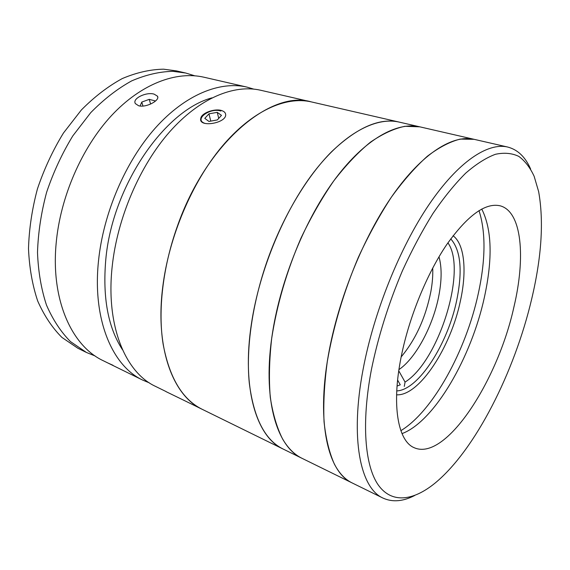 <?xml version="1.0" encoding="UTF-8"?>
<svg xmlns="http://www.w3.org/2000/svg" width="570" height="570" viewBox="0 0 570 570"><rect width="100%" height="100%" fill="white"/><g stroke="black" fill="none" stroke-linecap="round" stroke-linejoin="round"><path stroke-width="0.85" d="M165.984 391.519L155.489 386.367C125.5 372.545 105.657 326.004 112.183 266.603C117.278 218.111 139.75 165.806 169.589 131.912C199.536 98.033 234.063 84.089 260.632 90.245L419.791 126.832L404.921 126.291C394.091 128.542 382.627 133.822 370.514 142.122C358.202 152.183 345.969 165.086 333.806 180.833C321.922 198.039 310.956 217.184 300.917 238.274C286.617 271.491 276.87 304.879 271.683 338.43C269.282 359.812 268.812 379.435 270.28 397.297C272.795 413.82 276.906 427.735 282.627 439.05C288.035 448.241 294.519 454.675 302.072 458.344L382.969 498.066C360.425 488.191 349.781 438.864 363.176 368.954C373.892 311.99 399.869 247.558 428.996 204.63C458.209 161.68 487.778 142.365 507.621 147.024C517.695 149.625 525.362 156.964 530.627 169.034M183.105 399.926L202.108 409.26C182.364 399.442 169.361 377.689 163.098 343.981C157.862 310.693 162.678 267.658 177.113 226.981C206.162 143.027 270.935 89.633 311.256 101.88C285.762 95.967 251.919 110.929 221.93 146.583C192.033 182.243 168.813 236.956 162.714 287.209C154.962 348.79 173.323 396.079 202.108 409.26L282.984 448.968C264.943 440.033 253.714 418.067 249.297 383.083C245.834 348.448 252.318 302.798 267.807 259.165C283.347 215.667 307.073 176.344 331.548 151.77C356.97 127.545 379.478 117.641 399.064 122.073C375.815 116.651 343.553 133.48 313.721 172.311C283.974 211.142 259.493 270.13 251.477 323.404C241.381 388.733 256.678 437.112 282.984 448.968L302.072 458.344C276.421 446.83 261.936 398.238 272.631 332.032C281.138 278.053 305.905 218.032 335.573 178.439C365.327 138.838 397.14 121.545 419.791 126.832L474.083 139.315L460.197 139.101C449.972 141.681 439.021 147.388 427.35 156.244C415.416 166.917 403.439 180.533 391.419 197.099C379.606 215.175 368.583 235.239 358.366 257.291C343.703 291.997 333.35 326.695 327.322 361.401C324.337 383.468 323.247 403.624 324.052 421.878C325.89 438.701 329.332 452.772 334.362 464.08C339.179 473.228 345.078 479.505 352.082 482.897C328.291 472.366 316.101 423.282 328.427 354.782C338.274 298.958 363.795 236.222 393.172 194.584C422.619 152.931 453.114 134.406 474.083 139.315L507.621 147.024M396.756 390.92C418.58 390.072 447.899 343.738 456.762 300.098C462.733 270.608 460.724 250.202 450.742 238.866M453.072 235.752C464.564 244.174 466.965 270.964 460.503 300.476C451.041 346.988 419.221 396.293 396.592 394.81M400.86 430.671C433.043 411.234 466.018 350.479 478.273 293.685C485.64 259.856 485.882 232.168 479.007 210.608M531.646 299.157C541.614 257.156 543.944 221.295 538.629 191.57L534.154 176.322C530.15 167.651 525.048 161.011 518.843 156.415C512.024 153.13 504.229 152.425 495.451 154.285C486.182 157.726 476.264 164.01 465.704 173.145C454.903 183.918 444.016 197.313 433.05 213.337C422.228 230.7 412.017 249.838 402.427 270.757C388.533 303.568 378.195 336.535 371.398 369.659C361.195 423.339 364.921 465.854 378.238 484.949C391.711 503.901 413.222 500.93 435.124 483.054C475.401 449.851 514.525 371.925 531.646 299.157M401.237 356.528C391.284 405.462 398.017 441.294 414.297 447.749C445.633 461.65 497.717 381.059 513.933 306.945C525.754 257.262 521.956 211.613 500.203 205.827C485.384 202.407 467.478 215.446 446.481 244.936C426.716 274.17 409.032 317.561 401.237 356.528M402.007 433.62C434.468 421.586 471.476 357.119 484.407 297.205C492.786 258.68 491.903 229.29 481.75 209.04M414.703 495.494C403.011 501.543 392.431 502.398 382.969 498.066M397.611 380.062L400.268 384.814L397.062 386.061M398.943 369.595C416.136 358.046 433.62 324.729 439.064 294.498C441.814 279.442 441.793 266.874 439 256.799M432.723 268.035C433.022 275.317 432.388 283.212 430.842 291.719C425.591 317.796 415.694 339.528 401.159 356.92M447.92 242.834C467.357 269.802 438.815 361.152 405.063 382.085L398.765 370.835M404.287 386.432L405.063 382.085M211.955 97.862C164.495 110.402 112.155 186.205 105.778 259.706C102.507 297.647 108.086 327.665 122.514 349.752M205.001 123.398C193.479 119.764 209.646 107.402 220.868 111.022M154.121 94.136L157.42 96.138C160.526 100.17 146.191 108.015 138.588 105.749L135.361 103.59C131.991 98.482 146.426 91.699 154.121 94.136M253.664 89.091L246.846 87.075L203.946 77.214C176.337 70.83 141.246 83.683 111.471 115.617C81.802 147.587 60.178 197.227 56.117 243.739C50.858 300.696 72.148 346.282 103.27 360.724L142.785 380.133L149.347 382.869M246.846 87.075C220.006 80.862 185.321 94.535 155.411 127.937C125.592 161.36 103.327 213.009 98.496 261.017C92.283 319.827 112.504 366.147 142.785 380.133M113.017 365.299L107.944 363.019M95.176 356.001L86.419 352.452L70.481 341.601C60.855 331.89 52.86 319.72 46.483 305.085C41.247 289.197 38.254 271.655 37.499 252.467C38.14 232.667 41.182 212.596 46.626 192.254C53.395 172.197 62.116 153.416 72.803 135.895L90.737 112.646C103.854 99.28 117.498 88.692 131.67 80.89C145.835 74.791 159.572 71.606 172.874 71.328L185.649 73.01L194.684 75.782M86.419 352.452L77.912 348.27L61.888 337.404C52.198 327.7 44.132 315.559 37.691 300.988C32.39 285.171 29.326 267.729 28.5 248.662C29.07 229.005 32.048 209.083 37.435 188.891C44.139 169.005 52.811 150.38 63.455 133.024L81.346 109.989C94.442 96.758 108.086 86.284 122.272 78.567C136.458 72.554 150.231 69.426 163.583 69.184L176.408 70.887L185.649 73.01M154.62 101.781L154.997 100.847L149.233 99.365L141.766 102.08L140.099 106.027M150.623 104.068L149.233 99.365M142.963 106.063L141.766 102.08M225.663 114.613C225.57 112.91 224.423 111.635 222.229 110.772C215.98 108.143 203.006 112.212 200.989 117.456L200.597 119.116C199.799 127.787 226.525 123.006 225.663 114.613M208.955 113.836L204.78 118.361L208.941 121.439L217.341 119.928L221.474 115.361L217.248 112.347L208.955 113.836L210.779 121.111M218.723 118.396L217.248 112.347M184.381 400.553L166.02 391.626M157.748 97.271L157.42 96.138"/></g></svg>
